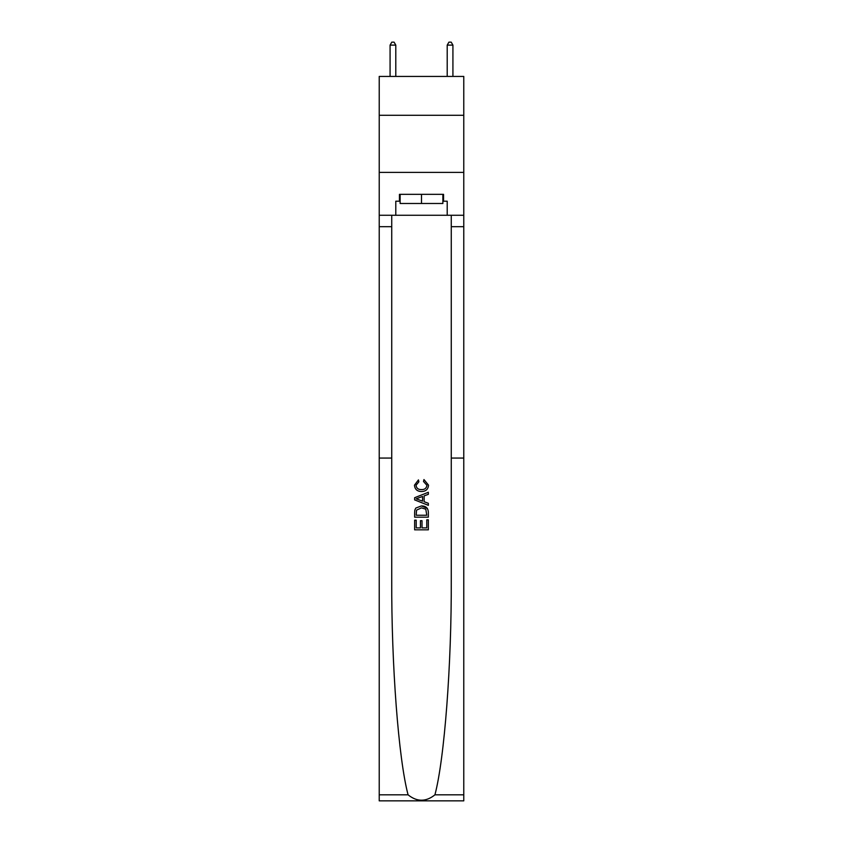 <?xml version="1.0" encoding="UTF-8"?>
<svg xmlns="http://www.w3.org/2000/svg" width="843" height="843" viewBox="0 0 843 843"><rect width="100%" height="100%" fill="white"/><g stroke="black" fill="none" stroke-linecap="round" stroke-linejoin="round"><path stroke-width="1.26" d="M463.776 115.28L463.776 76.428L379.224 76.428L379.224 115.28L463.776 115.28L463.776 172.404L379.224 172.404L379.224 115.28M426.769 519.815L426.769 527.897L422.016 527.897L426.769 527.897L426.769 519.815L428.349 519.815L428.349 529.836L414.64 529.836L414.64 520.163L414.64 529.836M420.436 520.689L420.436 527.897L416.221 527.897L420.436 527.897L420.436 520.689L422.016 520.689L422.016 527.897M415.81 508.066L414.83 510.068L415.81 508.066L421.416 505.926C425.799 505.905 428.118 508.023 428.349 512.259L428.349 517.17L414.64 517.17L414.64 512.481L414.64 517.17M427.348 508.34L421.416 505.926M423.955 479.551L423.513 481.49L423.955 479.551L428.529 485.157C428.149 489.361 425.778 491.48 421.395 491.511L421.395 491.511C417.18 491.416 414.872 489.309 414.461 485.189L418.444 479.909L418.866 481.838L416.042 485.283C416.453 488.245 418.233 489.678 421.384 489.572C424.587 489.741 426.442 488.329 426.937 485.336L423.513 481.49M434.925 794.833L463.776 794.833L463.776 800.85L379.224 800.85L379.224 458.065L391.732 458.065L391.732 579.426C391.373 664.748 398.528 758.942 408.075 794.833C417.022 801.999 425.968 801.999 434.925 794.833C444.472 758.942 451.627 664.748 451.268 579.426L451.268 215.26M414.64 497.718L414.64 499.899L428.349 505.336L414.64 499.899L414.64 497.718L428.349 492.27L414.64 497.718M451.268 458.065L463.776 458.065L463.776 172.404M379.224 458.065L379.224 172.404M391.732 215.26L391.732 458.065M463.776 794.833L463.776 458.065M379.224 215.26L395.788 215.26L395.788 201.203L400.13 201.203M442.87 201.203L443.555 201.203L443.555 194.343L399.445 194.343L399.445 201.203M443.555 201.203L447.211 201.203L447.211 215.26L463.776 215.26M395.788 215.26L447.211 215.26M428.349 492.27L428.349 494.325L424.124 495.884L424.124 501.722L428.349 503.292L428.349 505.336M418.75 499.741L422.543 501.142L422.543 496.464L416.221 498.803L418.75 499.741M422.543 496.464L422.543 501.142M414.64 512.481L414.83 510.068M425.799 509.172L426.769 515.242L425.799 509.172L421.384 507.855L416.505 510.194L416.221 515.242L426.769 515.242L416.221 515.242M414.64 520.163L416.221 520.163L416.221 527.897M400.13 194.343L400.13 203.49L442.87 203.49L442.87 194.343M421.5 194.343L421.5 203.49M395.788 76.428L395.788 45.122L390.077 45.122L390.077 76.428M390.077 45.122L391.795 42.15L394.081 42.15L395.788 45.122M452.923 76.428L452.923 45.122L447.211 45.122L447.211 76.428M447.211 45.122L448.919 42.15L451.205 42.15L452.923 45.122M451.268 226.683L463.776 226.683M391.732 226.683L379.224 226.683M379.224 794.833L408.075 794.833"/></g></svg>
